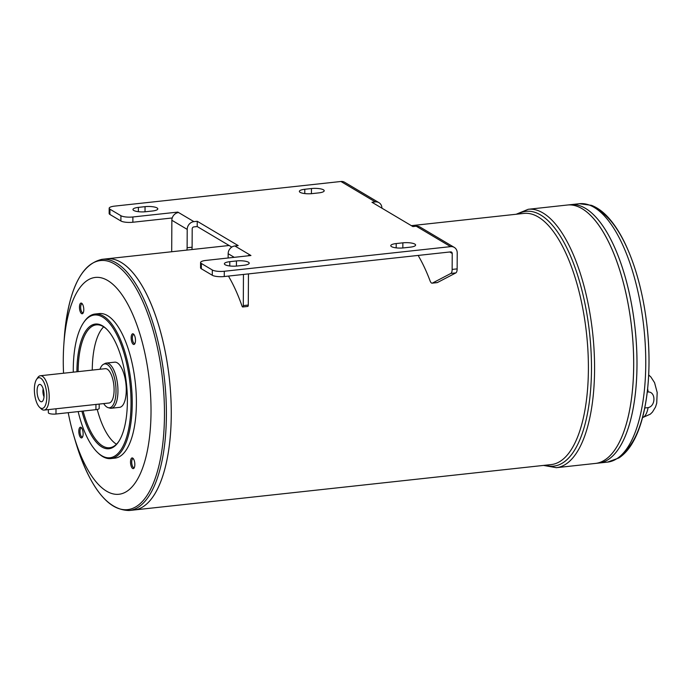 <?xml version="1.0" encoding="UTF-8"?>
<svg xmlns="http://www.w3.org/2000/svg" width="692" height="692" viewBox="0 0 692 692"><rect width="100%" height="100%" fill="white"/><g stroke="black" fill="none" stroke-linecap="round" stroke-linejoin="round"><path stroke-width="1.04" d="M36.538 379.45L37.723 377.668A17.265 6.73 83.8 0 1 40.378 375.747A17.265 6.73 83.8 0 1 48.942 392.182A17.265 6.73 83.8 0 1 44.124 410.079A17.265 6.73 83.8 0 1 42.16 409.586A17.265 6.73 83.8 0 1 41.113 408.773L39.565 407.285A15.449 6.02 83.8 0 1 34.6 393.748A15.449 6.02 83.8 0 1 36.538 379.45A15.449 6.02 83.8 0 1 46.433 391.274A15.449 6.02 83.8 0 1 40.508 408.012A15.449 6.02 83.8 0 1 39.565 407.285M44.124 410.079L109.016 403.012A17.265 6.73 83.8 0 0 113.843 385.115A17.265 6.73 83.8 0 0 105.279 368.68L40.378 375.747M647.271 392.079L648.179 391.983C655.886 391.672 655.843 406.213 648.093 407.623A23.268 9.065 83.8 0 1 642.531 417.587M644.754 407.986L648.093 407.623M134.11 509.987L129.248 510.514A126.325 49.244 -96.2 0 0 165.976 397.485A126.325 49.244 -96.2 0 0 116.221 262.908A126.325 49.244 -96.2 0 0 101.906 259.344L106.776 258.817A126.325 49.244 83.8 0 1 106.793 258.817A126.325 49.244 83.8 0 1 169.41 379.069A126.325 49.244 83.8 0 1 134.127 509.978A126.325 49.244 83.8 0 1 134.118 509.987A126.325 49.244 83.8 0 0 169.393 379.069A126.325 49.244 83.8 0 0 106.776 258.817L229.121 245.496M128.79 268.375A126.307 49.236 83.8 0 1 169.402 379.069A126.307 49.236 83.8 0 1 153.555 495.913M63.552 373.222A109.059 42.506 83.8 0 1 63.837 344.529A109.059 42.506 83.8 0 1 112.026 283.59A109.059 42.506 83.8 0 1 150.942 417.068A109.059 42.506 83.8 0 1 106.594 491.19A109.059 42.506 83.8 0 1 73.741 435.51A109.059 42.506 83.8 0 1 68.223 412.683M131.16 337.843A5.38 2.093 83.8 0 1 133.677 334.193A5.38 2.093 83.8 0 1 135.407 338.898A5.38 2.093 83.8 0 1 134.732 343.872A5.38 2.093 83.8 0 1 132.414 343.336A5.38 2.093 83.8 0 1 131.16 337.843M79.459 307.136A5.38 2.093 83.8 0 1 81.976 303.485A5.38 2.093 83.8 0 1 83.706 308.191A5.38 2.093 83.8 0 1 83.031 313.165A5.38 2.093 83.8 0 1 80.704 312.628A5.38 2.093 83.8 0 1 79.459 307.136M78.81 431.28A5.38 2.093 83.8 0 1 81.327 427.63A5.38 2.093 83.8 0 1 83.057 432.336A5.38 2.093 83.8 0 1 82.383 437.309A5.38 2.093 83.8 0 1 80.056 436.773A5.38 2.093 83.8 0 1 78.81 431.28M130.511 461.988A5.38 2.093 83.8 0 1 133.028 458.338A5.38 2.093 83.8 0 1 134.758 463.043A5.38 2.093 83.8 0 1 134.084 468.017A5.38 2.093 83.8 0 1 131.757 467.481A5.38 2.093 83.8 0 1 130.511 461.988M95.124 314.021L99.285 313.571A72.703 28.337 83.8 0 1 135.321 382.78A72.703 28.337 83.8 0 1 115.019 458.121L110.858 458.58A72.703 28.337 -96.2 0 0 131.99 393.523A72.703 28.337 -96.2 0 0 103.359 316.071A72.703 28.337 -96.2 0 0 95.124 314.021A72.703 28.337 -96.2 0 0 83.931 322.117L83.343 323.008A71.795 27.983 -96.2 0 0 73.283 372.166M78.161 411.602A71.795 27.983 -96.2 0 0 97.416 452.334L98.195 453.078A72.703 28.337 -96.2 0 0 102.624 456.53A72.703 28.337 -96.2 0 0 110.858 458.58M81.898 411.195A62.712 24.445 -96.2 0 0 118.591 441.747A62.712 24.445 -96.2 0 0 126.454 383.749A62.712 24.445 -96.2 0 0 106.291 328.786A62.712 24.445 -96.2 0 0 102.477 325.82A62.712 24.445 -96.2 0 0 76.924 371.768M97.416 452.334A71.795 27.983 -96.2 0 0 130.926 408.764A71.795 27.983 -96.2 0 0 102.52 317.04A71.795 27.983 -96.2 0 0 83.343 323.008M83.109 411.065A61.796 24.09 -96.2 0 0 102.675 445.994A61.796 24.09 -96.2 0 0 109.673 447.733A61.796 24.09 -96.2 0 0 118.886 441.297M106.68 329.167A61.796 24.09 -96.2 0 0 103.298 326.607A61.796 24.09 -96.2 0 0 96.3 324.859A61.796 24.09 -96.2 0 0 78.127 371.639M116.446 444.229A61.796 24.09 83.8 0 1 97.235 409.465M92.27 370.099A61.796 24.09 83.8 0 1 103.67 326.832M99.959 369.26A22.058 8.598 83.8 0 1 103.471 364.321L105.028 363.499A22.724 8.858 83.8 0 1 106.352 363.075L114.673 362.175A22.724 8.858 83.8 0 1 125.935 383.8A22.724 8.858 83.8 0 1 119.595 407.346L111.274 408.254A22.724 8.858 83.8 0 1 109.881 408.133L108.186 407.657A22.058 8.598 83.8 0 1 107.035 407.155A22.058 8.598 83.8 0 1 103.696 403.592M106.352 363.075A22.724 8.858 83.8 0 1 117.614 384.709A22.724 8.858 83.8 0 1 111.274 408.254M103.471 364.321A22.058 8.598 83.8 0 1 115.694 384.916A22.058 8.598 83.8 0 1 108.186 407.657M40.543 401.516A8.728 3.399 83.8 0 1 37.074 391.179A8.728 3.399 83.8 0 1 40.491 384.588A8.728 3.399 83.8 0 1 43.968 392.727A8.728 3.399 83.8 0 1 42.324 401.421A8.728 3.399 83.8 0 1 40.543 401.516M44.029 396.706A5.813 2.266 83.8 0 1 43.172 388.817M543.497 465.422L556.359 467.68A129.958 50.654 -96.2 0 0 594.143 351.398A129.958 50.654 -96.2 0 0 542.952 212.954A129.958 50.654 -96.2 0 0 528.23 209.287L567.336 205.022A129.958 50.654 83.8 0 1 567.353 205.022L570.649 204.668A129.958 50.654 83.8 0 1 570.666 204.668A129.958 50.654 83.8 0 1 635.083 328.38A129.958 50.654 83.8 0 1 598.788 463.06A129.958 50.654 83.8 0 1 598.779 463.06L607.541 462.109A129.958 50.654 -96.2 0 0 645.325 345.827A129.958 50.654 -96.2 0 0 594.134 207.375A129.958 50.654 -96.2 0 0 579.412 203.716L591.47 205.334C597.784 207.782 603.709 212.202 609.245 218.585C615.084 225.281 620.447 233.766 625.334 244.042C636.104 267.095 643.326 294.342 647.003 325.785C652.227 371.18 647.193 416.584 633.517 441.089C629.469 448.563 624.608 454.177 618.942 457.94L607.541 462.109M593.295 214.494A129.94 50.654 83.8 0 1 635.083 328.38A129.94 50.654 83.8 0 1 618.769 448.589M570.649 204.668A129.958 50.654 83.8 0 1 635.066 328.38A129.958 50.654 83.8 0 1 598.77 463.06L595.475 463.424A129.958 50.654 83.8 0 1 595.466 463.424A129.958 50.654 83.8 0 0 631.779 328.743A129.958 50.654 83.8 0 0 567.353 205.022A129.958 50.654 83.8 0 1 631.761 328.743A129.958 50.654 83.8 0 1 595.457 463.424L556.359 467.68M589.982 214.857A129.94 50.654 83.8 0 1 631.77 328.743A129.94 50.654 83.8 0 1 615.465 448.952M48.353 409.621L48.336 412.683A5.449 1.41 0.3 0 0 55.983 414.015L95.92 409.664A5.449 1.41 0.3 0 0 99.181 408.392L99.198 404.085M133.426 458.813A4.472 1.739 -96.2 0 0 133.028 458.744A4.472 1.739 -96.2 0 0 131.714 462.118A4.472 1.739 -96.2 0 0 133.989 467.628A4.472 1.739 -96.2 0 0 134.369 467.463M81.725 428.106A4.472 1.739 -96.2 0 0 81.319 428.037A4.472 1.739 -96.2 0 0 80.004 431.41A4.472 1.739 -96.2 0 0 82.287 436.92A4.472 1.739 -96.2 0 0 82.668 436.756M82.374 303.961A4.472 1.739 -96.2 0 0 81.967 303.892A4.472 1.739 -96.2 0 0 80.653 307.265A4.472 1.739 -96.2 0 0 82.936 312.775A4.472 1.739 -96.2 0 0 83.317 312.611M134.075 334.668A4.472 1.739 -96.2 0 0 133.677 334.599A4.472 1.739 -96.2 0 0 132.362 337.973A4.472 1.739 -96.2 0 0 134.646 343.483A4.472 1.739 -96.2 0 0 135.018 343.318M312.118 193.613A9.091 2.353 -179.7 0 1 299.368 191.399A9.091 2.353 -179.7 0 1 304.8 189.271L311.461 188.544A9.091 2.353 -179.7 0 1 324.202 190.767A9.091 2.353 -179.7 0 1 318.77 192.886L312.118 193.613M145.709 211.726A9.091 2.353 -179.7 0 1 132.968 209.512A9.091 2.353 -179.7 0 1 138.4 207.384L145.052 206.657A9.091 2.353 -179.7 0 1 157.802 208.88A9.091 2.353 -179.7 0 1 152.37 211.008L145.709 211.726M396.205 243.558L402.865 242.831A9.091 2.353 -179.7 0 1 415.607 245.046A9.091 2.353 -179.7 0 1 410.174 247.174L403.522 247.9A9.091 2.353 -179.7 0 1 390.772 245.677A9.091 2.353 -179.7 0 1 396.205 243.558L396.187 247.857M229.805 261.671L236.456 260.945A9.091 2.353 -179.7 0 1 249.207 263.168A9.091 2.353 -179.7 0 1 243.774 265.287L237.114 266.013A9.091 2.353 -179.7 0 1 224.372 263.79A9.091 2.353 -179.7 0 1 229.805 261.671L229.779 265.97M186.84 250.097A5.449 2.128 83.8 0 0 187.117 247.753L187.212 229.389L171.858 220.272A7.275 6.427 -59.3 0 1 178.553 212.522L177.818 212.089L132.89 216.977A9.091 2.353 -179.7 0 1 120.918 215.714L109.95 209.2A9.091 2.353 -179.7 0 1 109.18 208.249A9.091 2.353 -179.7 0 1 114.612 206.121L340.922 181.486A7.275 6.427 -59.3 0 1 344.599 182.255L378.965 202.669A7.275 6.427 120.7 0 0 375.289 201.9L371.959 202.263L412.908 226.578L416.238 226.215A7.275 6.427 120.7 0 1 419.914 226.985L454.281 247.399A7.275 6.427 120.7 0 0 450.604 246.629L224.294 271.264A9.091 2.353 -179.7 0 1 212.323 269.992L212.288 275.26A9.091 2.353 -179.7 0 0 224.269 276.532L450.578 251.897A1.817 1.609 -59.3 0 1 452.231 253.471L452.144 269.422A5.449 2.128 83.8 0 1 450.855 273.444L432.439 283.071A5.449 2.128 83.8 0 1 432.128 283.166A5.449 2.128 83.8 0 1 430.095 280.917A126.325 49.244 83.8 0 0 418.997 256.931A5.449 2.128 83.8 0 1 418.349 255.4M187.212 229.389A7.275 6.427 -59.3 0 1 193.907 221.639L197.237 221.276L238.186 245.599L234.856 245.963L250.945 255.512L206.017 260.408A9.091 2.353 -179.7 0 0 200.585 262.527L200.559 267.795A9.091 2.353 -179.7 0 0 201.32 268.747L212.288 275.26M212.323 269.992L201.355 263.479A9.091 2.353 -179.7 0 1 200.585 262.527M109.95 209.2L109.916 214.468L120.884 220.982A9.091 2.353 -179.7 0 0 132.864 222.244L172.23 217.963M109.916 214.468A9.091 2.353 -179.7 0 1 109.154 213.508L109.18 208.249M231.785 247.079L197.211 226.543L193.881 226.907A1.817 1.609 120.7 0 0 192.203 228.844L192.108 247.208A5.449 2.128 83.8 0 1 191.831 249.561M250.21 255.59L250.21 255.08A7.275 6.427 -59.3 0 0 247.71 255.867M432.128 283.166L437.119 282.63A5.449 2.128 83.8 0 0 437.43 282.526L455.846 272.907A5.449 2.128 83.8 0 0 457.144 268.885L457.222 252.926A7.275 6.427 120.7 0 0 454.281 247.399M381.906 208.171A7.275 6.427 120.7 0 0 378.965 202.669M234.259 257.329L228.161 253.704L228.144 257.995M228.161 253.704A7.275 6.427 -59.3 0 1 234.856 245.963M228.645 276.047A5.449 2.128 83.8 0 0 229.294 277.578A126.325 49.244 83.8 0 1 242.062 306.158A1.817 0.709 83.8 0 0 242.762 306.971L247.753 306.435A1.817 0.709 83.8 0 0 248.29 305.06L248.454 273.894M242.762 306.971A1.817 0.709 83.8 0 0 243.299 305.605L243.454 274.439M177.818 212.643L177.818 212.089M171.858 220.272L171.694 251.75M197.211 226.543L197.237 221.276M647.643 388.748A23.268 9.065 83.8 0 1 648.179 391.983M411.359 225.661L523.913 213.413A126.325 49.244 83.8 0 1 586.539 333.665A126.325 49.244 83.8 0 1 551.256 464.574L134.127 509.978M73.741 435.51L75.696 442.145A125.278 48.829 -96.2 0 0 113.436 506.103A125.278 48.829 -96.2 0 0 164.471 415.027A125.278 48.829 -96.2 0 0 114.708 264.084A125.278 48.829 -96.2 0 0 64.321 337.635L63.837 344.529M597.308 209.494A126.376 49.262 83.8 0 1 647.132 327.065A126.376 49.262 83.8 0 1 623.769 452.603M517.936 214.062A128.141 49.954 83.8 0 1 589.593 333.328A128.141 49.954 83.8 0 1 545.279 465.232M95.946 404.422L95.92 409.664M56.009 408.773L55.983 414.015M178.553 212.522L193.907 221.639M450.604 246.629L416.238 226.215M340.922 181.486L375.289 201.9M224.294 271.264L224.269 276.532M457.144 268.885L452.144 269.422M449.731 251.983L452.231 253.471M437.43 282.526L432.439 283.071M455.846 272.907L450.855 273.444M243.299 305.605L248.29 305.06M132.89 216.977L132.864 222.244M187.117 247.753L192.108 247.208M120.918 215.714L120.884 220.982M201.355 263.479L201.32 268.747M236.456 260.945L236.43 266.074M402.865 242.831L402.839 247.961M138.4 207.384L138.374 211.691M145.052 206.657L145.026 211.795M304.8 189.271L304.783 193.578M311.461 188.544L311.435 193.682M642.513 417.639L650.333 414.153L652.469 412.051L655.532 407.008L656.725 403.185L657.184 392.511L654.571 382.685L650.895 377.002L648.689 374.943M570.666 204.668L579.412 203.716M528.23 209.287L516.163 214.252M101.906 259.344C80.765 264.301 68.231 290.398 64.321 337.635M129.248 510.514C107.528 510.229 89.683 487.436 75.696 442.145"/></g></svg>

